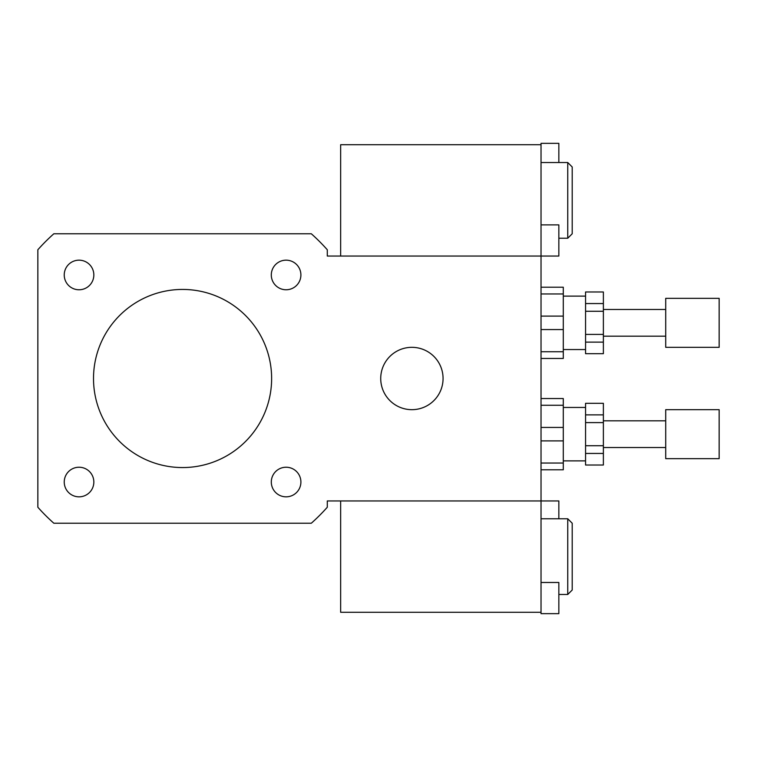 <?xml version="1.0" encoding="UTF-8"?>
<svg xmlns="http://www.w3.org/2000/svg" width="757" height="757" viewBox="0 0 757 757"><rect width="100%" height="100%" fill="white"/><g stroke="black" fill="none" stroke-linecap="round" stroke-linejoin="round"><path stroke-width="1.14" d="M79.04 289.77A14.799 14.799 0 0 1 66.219 267.571A14.799 14.799 0 0 1 91.852 267.571A14.799 14.799 0 0 1 79.04 289.77M271.299 274.971A14.799 14.799 0 0 1 293.498 262.149A14.799 14.799 0 0 1 293.498 287.783A14.799 14.799 0 0 1 271.299 274.971M286.099 467.23A14.799 14.799 0 0 1 298.92 489.429A14.799 14.799 0 0 1 273.286 489.429A14.799 14.799 0 0 1 286.099 467.23M93.84 482.029A14.799 14.799 0 0 1 71.641 494.851A14.799 14.799 0 0 1 71.641 469.217A14.799 14.799 0 0 1 93.84 482.029M380.724 378.5A31.169 31.169 0 0 1 427.478 351.503A31.169 31.169 0 0 1 427.478 405.497A31.169 31.169 0 0 1 380.724 378.5M541.028 582.474L558.846 582.474L558.846 613.653L541.028 613.653L541.028 500.954L327.289 500.954L327.289 507.247A193.707 193.707 0 0 1 311.326 523.219L53.823 523.219A193.707 193.707 0 0 1 37.85 507.247L37.85 249.753A193.707 193.707 0 0 1 53.823 233.781L311.326 233.781A193.707 193.707 0 0 1 327.289 249.753L327.289 256.046L541.028 256.046L541.028 143.347L558.846 143.347L558.846 162.528M541.028 612.281L340.65 612.281L340.65 500.954L541.028 500.954L541.028 256.046L558.846 256.046L558.846 224.876L541.028 224.876M93.508 378.5A89.061 89.061 0 0 1 227.1 301.371A89.061 89.061 0 0 1 227.1 455.629A89.061 89.061 0 0 1 93.508 378.5M558.846 518.772L558.846 500.954L541.028 500.954M567.75 518.772L567.75 594.472L572.207 590.015L572.207 523.219L567.75 518.772L541.028 518.772M567.75 162.528L567.75 238.228L572.207 233.781L572.207 166.985L567.75 162.528L541.028 162.528M541.028 144.719L340.65 144.719L340.65 256.046L541.028 256.046M585.558 334.405L585.558 311.269L603.376 311.269L603.376 334.405L585.558 334.405L585.558 342.117L603.376 342.117L603.376 353.689L585.558 353.689L585.558 342.117M585.558 303.557L585.558 291.984L603.376 291.984L603.376 303.557L585.558 303.557L585.558 311.269M603.376 353.689L585.558 353.689M585.558 291.984L603.376 291.984M603.376 311.269L603.376 303.557M603.376 342.117L603.376 334.405M541.028 293.953L563.293 293.953L563.293 287.215L541.028 287.215M541.028 329.569L563.293 329.569L563.293 351.731L541.028 351.731M541.028 358.458L563.293 358.458L563.293 351.731M563.293 293.953L563.293 316.104L541.028 316.104M563.293 329.569L563.293 316.104M719.15 347.331L719.15 298.343L665.715 298.343L665.715 347.331L719.15 347.331M665.715 336.193L603.376 336.193M585.558 349.554L563.293 349.554M585.558 445.731L585.558 422.595L603.376 422.595L603.376 445.731L585.558 445.731L585.558 453.443L603.376 453.443L603.376 465.016L585.558 465.016L585.558 453.443M585.558 414.883L585.558 403.311L603.376 403.311L603.376 414.883L585.558 414.883L585.558 422.595M603.376 465.016L585.558 465.016M585.558 403.311L603.376 403.311M603.376 422.595L603.376 414.883M603.376 453.443L603.376 445.731M541.028 405.269L563.293 405.269L563.293 398.542L541.028 398.542M541.028 440.896L563.293 440.896L563.293 463.047L541.028 463.047M541.028 469.785L563.293 469.785L563.293 463.047M563.293 405.269L563.293 427.431L541.028 427.431M563.293 440.896L563.293 427.431M719.15 458.657L719.15 409.669L665.715 409.669L665.715 458.657L719.15 458.657M665.715 447.519L603.376 447.519M585.558 460.881L563.293 460.881M567.75 594.472L558.846 594.472M567.75 238.228L558.846 238.228M665.715 309.481L603.376 309.481M585.558 296.119L563.293 296.119M665.715 420.807L603.376 420.807M585.558 407.446L563.293 407.446"/></g></svg>
